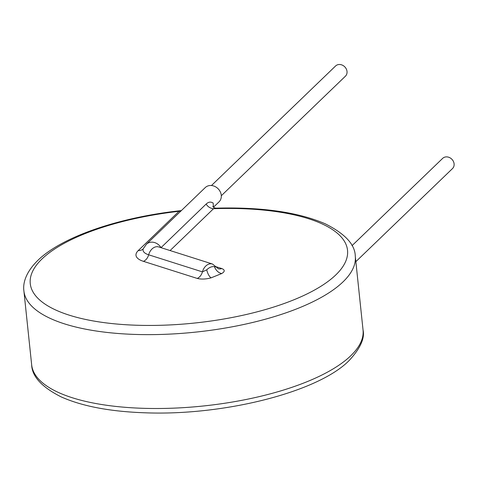 <?xml version="1.0" encoding="UTF-8"?>
<svg xmlns="http://www.w3.org/2000/svg" width="478" height="478" viewBox="0 0 478 478"><rect width="100%" height="100%" fill="white"/><g stroke="black" fill="none" stroke-linecap="round" stroke-linejoin="round"><path stroke-width="0.72" d="M352.011 245.68L442.652 158.373A7.092 6.041 46.1 0 1 449.571 157.591A7.092 6.041 46.1 0 1 454.1 163.834A7.092 6.041 46.1 0 1 452.487 168.585L355.859 261.663M211.473 185.524L335.568 65.994A7.092 6.041 46.1 0 1 342.481 65.205A7.092 6.041 46.1 0 1 347.016 71.455A7.092 6.041 46.1 0 1 345.403 76.205L221.308 195.735M160.937 247.64L160.961 247.58A9.924 8.455 46.1 0 0 146.411 244.252L205.241 187.585A9.924 8.455 46.1 0 1 214.927 186.486A9.924 8.455 46.1 0 1 221.266 195.233A9.924 8.455 46.1 0 1 219.014 201.883L213.457 207.237M161.008 247.664L206.132 204.07C208.42 201.883 210.756 201.543 213.152 203.054L213.367 206.042A8.508 3.442 18.7 0 0 213.015 206.43M180.726 211.204A8.508 7.248 46.1 0 1 179.023 211.306L180.983 210.625C119.392 217.251 62.009 236.67 37.768 260.45C25.113 272.938 22.86 283.944 23.9 290.953A166.601 58.89 -6 0 0 160.59 334.463A166.601 58.89 -6 0 0 343.025 281.871A166.601 58.89 -6 0 0 355.279 256.124C355.052 244.521 345.038 233.748 325.243 223.812C298.123 212.13 261.627 206.914 215.751 208.163L213.529 208.713L170.09 250.55M216.092 266.742L221.75 268.54C225.042 269.885 225.036 271.558 221.744 273.547L211.103 277.832C205.964 279.236 201.334 279.433 197.211 278.423L143.448 261.341A30.532 10.791 174 0 1 138.238 250.586L179.023 211.306A159.515 56.386 -6 0 0 41.992 258.962A159.515 56.386 -6 0 0 128.731 324.897A159.515 56.386 -6 0 0 335.801 274.922A159.515 56.386 -6 0 0 213.529 208.713A8.508 7.248 -133.9 0 1 206.132 204.07M146.411 244.252L143.328 248.62A22.986 8.126 -6 0 0 148.664 254.798L202.421 271.88L206.723 269.819C209.31 267.322 211.897 266.276 214.491 266.688C216.014 266.957 216.391 266.909 215.638 266.563M363.041 329.993C364.953 338.227 360.334 348.396 349.173 360.49C318.312 392.08 223.644 415.926 144.977 412.795C110.221 411.6 82.3 406.306 61.214 396.913C41.855 387.144 32.008 376.449 31.662 364.822A166.601 58.89 -6 0 0 168.358 408.332A166.601 58.89 -6 0 0 350.786 355.74A166.601 58.89 -6 0 0 363.041 329.993L355.279 256.124M143.448 261.341A8.508 6.19 107.6 0 0 148.664 254.798A9.924 7.224 -72.4 0 1 158.726 246.941L158.648 246.917M197.211 278.423A8.508 6.19 107.6 0 0 202.421 271.88A9.924 7.224 -72.4 0 1 212.483 264.023L158.726 246.941M221.75 268.54A8.508 6.19 -72.4 0 1 218.338 268.732L212.483 264.023M221.744 273.547A8.508 6.31 59.3 0 1 214.491 266.688M211.103 277.832A8.508 3.418 74.5 0 1 206.723 269.819M143.167 248.93A8.508 7.248 46.1 0 1 138.238 250.586M31.662 364.822L23.9 290.953M212.859 206.747L212.979 206.221L213.875 207.625L215.751 208.163M181.383 210.571L180.983 210.625"/></g></svg>
